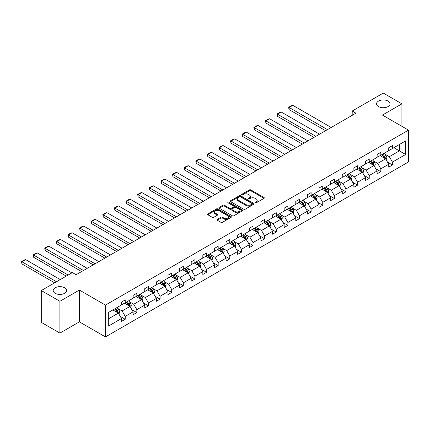 <?xml version="1.0" encoding="UTF-8"?>
<svg xmlns="http://www.w3.org/2000/svg" width="430" height="430" viewBox="0 0 430 430"><rect width="100%" height="100%" fill="white"/><g stroke="black" fill="none" stroke-linecap="round" stroke-linejoin="round"><path stroke-width="0.64" d="M64.672 287.788A6.74 3.891 0 0 0 57.33 286.944A6.74 3.891 0 0 0 53.169 290.54A6.74 3.891 0 0 0 55.142 293.292A6.74 3.891 0 0 0 62.49 294.136A6.74 3.891 0 0 0 66.65 290.54A6.74 3.891 0 0 0 64.672 287.788M388.053 101.082A6.74 3.891 0 0 0 380.711 100.238A6.74 3.891 0 0 0 376.551 103.834A6.74 3.891 0 0 0 378.524 106.586A6.74 3.891 0 0 0 385.871 107.43A6.74 3.891 0 0 0 390.031 103.834A6.74 3.891 0 0 0 388.053 101.082M255.21 202.831A0.726 0.419 0 0 0 256.232 202.831L263.998 198.348A1.032 0.597 0 0 0 264.305 197.924A1.032 0.597 0 0 0 263.998 197.504L250.84 189.909A1.032 0.597 0 0 0 249.378 189.909L241.612 194.392A0.726 0.419 0 0 0 241.402 194.688A0.726 0.419 0 0 0 241.612 194.983A0.726 0.419 0 0 0 242.633 194.983L243.638 194.403A3.311 1.908 0 0 1 248.32 194.403L249.416 195.037A3.311 1.908 0 0 1 250.384 196.386A3.311 1.908 0 0 1 249.416 197.736L248.411 198.316A0.726 0.419 0 0 0 248.196 198.612A0.726 0.419 0 0 0 248.411 198.907A0.726 0.419 0 0 0 249.432 198.907L250.437 198.327A3.311 1.908 0 0 1 255.119 198.327L256.216 198.961A3.311 1.908 0 0 1 257.183 200.31A3.311 1.908 0 0 1 256.216 201.659L255.21 202.24A0.726 0.419 0 0 0 254.995 202.535A0.726 0.419 0 0 0 255.21 202.831L255.21 202.24M217.284 219.364A1.032 0.597 0 0 0 216.983 219.789A1.032 0.597 0 0 0 217.284 220.214L220.977 222.342A1.032 0.597 0 0 0 222.439 222.342L231.066 217.365A1.032 0.597 0 0 0 231.367 216.94A1.032 0.597 0 0 0 231.066 216.516L217.908 208.921A1.032 0.597 0 0 0 216.446 208.921L207.819 213.903A1.032 0.597 0 0 0 207.518 214.323A1.032 0.597 0 0 0 207.819 214.747L212.28 217.322A1.032 0.597 0 0 0 213.742 217.322L217.429 215.188A1.032 0.597 0 0 0 217.736 214.769A1.032 0.597 0 0 0 217.429 214.344L215.22 213.07A2.768 1.596 0 0 1 214.409 211.936A2.768 1.596 0 0 1 216.118 210.463A2.768 1.596 0 0 1 219.133 210.807L227.792 215.812A2.768 1.596 0 0 1 228.604 216.94A2.768 1.596 0 0 1 226.895 218.413A2.768 1.596 0 0 1 223.885 218.069L222.439 217.236A1.032 0.597 0 0 0 220.977 217.236L217.284 219.364L217.284 220.214M79.383 290.046L59.91 301.29L41.291 290.54L41.291 322.36L59.91 333.11L79.383 321.866L105.452 336.916L105.452 305.096L79.383 290.046L79.383 321.866M401.91 126.323L401.91 103.834L382.431 115.079L408.5 130.129L105.452 305.096M401.91 103.834L383.291 93.084L352.197 111.037L352.197 115.337M41.291 290.54L72.385 272.588L76.105 274.738L355.916 113.187L352.197 111.037M243.713 209.216A1.032 0.597 0 0 0 245.175 209.216L253.802 204.234A1.032 0.597 0 0 0 254.103 203.815A1.032 0.597 0 0 0 253.802 203.39L240.644 195.795A1.032 0.597 0 0 0 239.182 195.795L230.555 200.778A1.032 0.597 0 0 0 230.254 201.197A1.032 0.597 0 0 0 230.555 201.622L243.713 209.216M228.319 202.987A0.726 0.419 0 0 1 229.056 203.089L229.056 202.229L242.434 209.953A1.032 0.597 0 0 1 242.735 210.377A1.032 0.597 0 0 1 242.434 210.797L233.807 215.779A1.032 0.597 0 0 1 232.345 215.779L219.187 208.184L219.187 207.341A1.032 0.597 0 0 0 218.886 207.76A1.032 0.597 0 0 0 219.187 208.184M219.187 207.341L222.88 205.207A1.032 0.597 0 0 1 224.342 205.207L229.679 208.287A1.032 0.597 0 0 0 231.141 208.287L233.587 206.873A1.032 0.597 0 0 0 233.893 206.454A1.032 0.597 0 0 0 233.587 206.029L228.034 202.82A0.726 0.419 0 0 1 227.819 202.525A0.726 0.419 0 0 1 228.266 202.143A0.726 0.419 0 0 1 229.056 202.229M59.91 301.29L59.91 333.11M108.317 312.556L121.502 304.945L121.502 302.064L125.227 299.914L125.227 302.795L133.117 298.237L133.117 295.356L136.842 293.206L136.842 296.087L144.738 291.529L144.738 288.648L148.463 286.498L148.463 289.379L156.359 284.821L156.359 281.94L160.078 279.79L160.078 282.671L167.974 278.113L167.974 275.232L171.699 273.082L171.699 275.963L179.595 271.405L179.595 268.524L183.32 266.374L183.32 269.255L191.21 264.697L191.21 261.816L194.935 259.666L194.935 262.547L202.831 257.989L202.831 255.108L206.556 252.958L206.556 255.839L214.446 251.281L214.446 248.4L218.171 246.25L218.171 249.131L226.067 244.573L226.067 241.692L229.792 239.542L229.792 242.423L237.688 237.865L237.688 234.984L241.407 232.834L241.407 235.715L249.303 231.157L249.303 228.276L253.028 226.126L253.028 229.007L260.924 224.449L260.924 221.568L264.649 219.418L264.649 222.299L272.539 217.741L272.539 214.86L276.264 212.71L276.264 215.591L284.16 211.033L284.16 208.152L287.885 206.002L287.885 208.883L295.781 204.325L295.781 201.444L299.5 199.294L299.5 202.175L307.396 197.617L307.396 194.736L311.121 192.586L311.121 195.467L319.017 190.909L319.017 188.028L322.737 185.878L322.737 188.759L330.632 184.201L330.632 181.32L334.357 179.17L334.357 182.051L342.253 177.493L342.253 174.612L345.978 172.462L345.978 175.343L353.868 170.785L353.868 167.904L357.593 165.754L357.593 168.635L365.489 164.077L365.489 161.196L369.214 159.046L369.214 161.927L377.11 157.369L377.11 154.488L380.829 152.338L380.829 155.219L388.725 150.661L388.725 147.78L392.45 145.63L392.45 148.511L405.635 140.9L405.635 154.488L392.45 162.099L392.45 164.98L388.725 167.13L388.725 164.249L380.829 168.807L380.829 171.688L377.11 173.838L377.11 170.957L369.214 175.515L369.214 178.396L365.489 180.546L365.489 177.665L357.593 182.223L357.593 185.104L353.868 187.254L353.868 184.373L345.978 188.931L345.978 191.812L342.253 193.962L342.253 191.081L334.357 195.639L334.357 198.52L330.632 200.67L330.632 197.789L322.737 202.347L322.737 205.228L319.017 207.378L319.017 204.497L311.121 209.055L311.121 211.936L307.396 214.086L307.396 211.205L299.5 215.763L299.5 218.644L295.781 220.794L295.781 217.913L287.885 222.471L287.885 225.352L284.16 227.502L284.16 224.621L276.264 229.179L276.264 232.06L272.539 234.21L272.539 231.329L264.649 235.887L264.649 238.768L260.924 240.918L260.924 238.037L253.028 242.595L253.028 245.476L249.303 247.626L249.303 244.745L241.407 249.303L241.407 252.184L237.688 254.334L237.688 251.453L229.792 256.011L229.792 258.892L226.067 261.042L226.067 258.161L218.171 262.719L218.171 265.6L214.446 267.75L214.446 264.869L206.556 269.427L206.556 272.308L202.831 274.458L202.831 271.577L194.935 276.135L194.935 279.016L191.21 281.166L191.21 278.285L183.32 282.843L183.32 285.724L179.595 287.874L179.595 284.993L171.699 289.551L171.699 292.432L167.974 294.582L167.974 291.701L160.078 296.259L160.078 299.14L156.359 301.29L156.359 298.409L148.463 302.967L148.463 305.848L144.738 307.998L144.738 305.117L136.842 309.675L136.842 312.556L133.117 314.706L133.117 311.825L125.227 316.383L125.227 319.264L121.502 321.414L121.502 318.533L108.317 326.144L108.317 312.556M105.452 336.916L408.5 161.949L408.5 130.129M124.48 303.225L129.989 306.407L122.098 310.965L117.788 308.477M122.098 310.965L125.227 316.383M129.989 306.407L133.117 311.825M121.502 304.257L122.098 304.601L125.227 302.795M136.1 296.517L141.61 299.699L133.714 304.257L129.403 301.769M133.714 304.257L136.842 309.675M141.61 299.699L144.738 305.117M133.117 297.549L133.714 297.893L136.842 296.087M147.716 289.809L153.23 292.991L145.335 297.549L141.024 295.061M145.335 297.549L148.463 302.967M153.23 292.991L156.359 298.409M144.738 290.841L145.335 291.185L148.463 289.379M159.337 283.101L164.846 286.283L156.95 290.841L152.639 288.353M156.95 290.841L160.078 296.259M164.846 286.283L167.974 291.701M156.359 284.133L156.95 284.477L160.078 282.671M170.952 276.393L176.467 279.575L168.571 284.133L164.26 281.645M168.571 284.133L171.699 289.551M176.467 279.575L179.595 284.993M167.974 277.425L168.571 277.769L171.699 275.963M182.573 269.685L188.082 272.867L180.191 277.425L175.881 274.937M180.191 277.425L183.32 282.843M188.082 272.867L191.21 278.285M179.595 270.717L180.191 271.061L183.32 269.255M194.193 262.977L199.703 266.159L191.807 270.717L187.496 268.229M191.807 270.717L194.935 276.135M199.703 266.159L202.831 271.577M191.21 264.009L191.807 264.353L194.935 262.547M205.809 256.269L211.318 259.451L203.428 264.009L199.117 261.521M203.428 264.009L206.556 269.427M211.318 259.451L214.446 264.869M202.831 257.301L203.428 257.645L206.556 255.839M217.429 249.561L222.939 252.743L215.043 257.301L210.732 254.813M215.043 257.301L218.171 262.719M222.939 252.743L226.067 258.161M214.446 250.593L215.043 250.937L218.171 249.131M229.045 242.853L234.56 246.035L226.664 250.593L222.353 248.105M226.664 250.593L229.792 256.011M234.56 246.035L237.688 251.453M226.067 243.885L226.664 244.229L229.792 242.423M240.666 236.145L246.175 239.327L238.279 243.885L233.968 241.397M238.279 243.885L241.407 249.303M246.175 239.327L249.303 244.745M237.688 237.177L238.279 237.521L241.407 235.715M252.281 229.437L257.796 232.619L249.9 237.177L245.589 234.689M249.9 237.177L253.028 242.595M257.796 232.619L260.924 238.037M249.303 230.469L249.9 230.813L253.028 229.007M263.902 222.729L269.411 225.911L261.521 230.469L257.21 227.981M261.521 230.469L264.649 235.887M269.411 225.911L272.539 231.329M260.924 223.761L261.521 224.105L264.649 222.299M275.522 216.021L281.032 219.203L273.136 223.761L268.825 221.273M273.136 223.761L276.264 229.179M281.032 219.203L284.16 224.621M272.539 217.053L273.136 217.397L276.264 215.591M287.138 209.313L292.653 212.495L284.757 217.053L280.446 214.565M284.757 217.053L287.885 222.471M292.653 212.495L295.781 217.913M284.16 210.345L284.757 210.689L287.885 208.883M298.759 202.605L304.268 205.787L296.372 210.345L292.061 207.857M296.372 210.345L299.5 215.763M304.268 205.787L307.396 211.205M295.781 203.637L296.372 203.981L299.5 202.175M310.374 195.897L315.889 199.079L307.993 203.637L303.682 201.149M307.993 203.637L311.121 209.055M315.889 199.079L319.017 204.497M307.396 196.929L307.993 197.273L311.121 195.467M321.995 189.189L327.504 192.371L319.614 196.929L315.303 194.441M319.614 196.929L322.737 202.347M327.504 192.371L330.632 197.789M319.017 190.221L319.614 190.565L322.737 188.759M333.61 182.481L339.125 185.663L331.229 190.221L326.918 187.733M331.229 190.221L334.357 195.639M339.125 185.663L342.253 191.081M330.632 183.513L331.229 183.857L334.357 182.051M345.231 175.773L350.74 178.955L342.85 183.513L338.539 181.025M342.85 183.513L345.978 188.931M350.74 178.955L353.868 184.373M342.253 176.805L342.85 177.149L345.978 175.343M356.852 169.065L362.361 172.247L354.465 176.805L350.154 174.317M354.465 176.805L357.593 182.223M362.361 172.247L365.489 177.665M353.868 170.097L354.465 170.441L357.593 168.635M368.467 162.357L373.982 165.539L366.086 170.097L361.775 167.609M366.086 170.097L369.214 175.515M373.982 165.539L377.11 170.957M365.489 163.389L366.086 163.733L369.214 161.927M380.088 155.649L385.597 158.831L377.701 163.389L373.39 160.901M377.701 163.389L380.829 168.807M385.597 158.831L388.725 164.249M377.11 156.681L377.701 157.025L380.829 155.219M393.864 147.694L399.379 150.876L389.322 156.681L385.011 154.193M389.322 156.681L392.45 162.099M405.635 154.488L399.379 150.876L399.379 144.512L405.635 140.9M388.725 149.973L389.322 150.317L392.45 148.511M108.317 318.92L118.374 313.115L112.859 309.933M118.374 313.115L121.502 318.533M387.5 162.121L392.45 164.98M375.879 168.829L380.829 171.688M364.258 175.537L369.214 178.396M352.643 182.245L357.593 185.104M341.022 188.953L345.978 191.812M329.407 195.661L334.357 198.52M317.786 202.369L322.737 205.228M306.165 209.077L311.121 211.936M294.55 215.785L299.5 218.644M282.929 222.493L287.885 225.352M271.314 229.201L276.264 232.06M259.693 235.909L264.649 238.768M248.078 242.617L253.028 245.476M236.457 249.325L241.407 252.184M224.836 256.033L229.792 258.892M213.221 262.741L218.171 265.6M201.6 269.449L206.556 272.308M189.985 276.157L194.935 279.016M178.364 282.865L183.32 285.724M166.749 289.573L171.699 292.432M155.128 296.281L160.078 299.14M143.507 302.989L148.463 305.848M131.892 309.697L136.842 312.556M120.271 316.405L125.227 319.264M255.501 202.933L256.216 202.519A3.311 1.908 0 0 0 257.183 201.17L257.183 200.31M250.384 196.386L250.384 197.246A3.311 1.908 0 0 1 249.416 198.596L248.701 199.009M263.988 198.354L250.84 190.769A1.032 0.597 0 0 0 249.378 190.769L241.902 195.086M253.786 204.245L240.644 196.655A1.032 0.597 0 0 0 239.182 196.655L230.566 201.627L230.555 200.778M251.975 204.11A0.726 0.419 0 0 0 252.184 203.815A0.726 0.419 0 0 0 251.975 203.519L240.424 196.849A0.726 0.419 0 0 0 239.402 196.849L238.338 197.461A3.311 1.908 0 0 0 237.371 198.81A3.311 1.908 0 0 0 238.338 200.165L246.234 204.723A3.311 1.908 0 0 0 250.916 204.723L251.975 204.11L251.975 204.97A0.726 0.419 0 0 0 252.184 204.675L252.184 203.815M237.371 198.81L237.371 199.671A3.311 1.908 0 0 0 238.338 201.025L238.338 200.165M251.975 204.97L250.916 205.583A3.311 1.908 0 0 1 246.234 205.583L238.338 201.025M219.198 208.19L222.88 206.067L222.88 205.207M233.893 206.454L233.893 207.314A1.032 0.597 0 0 1 233.587 207.733L231.141 209.147A1.032 0.597 0 0 1 229.679 209.147L224.342 206.067A1.032 0.597 0 0 0 222.88 206.067M229.056 203.089L242.418 210.807M235.215 211.485A2.768 1.596 0 0 0 238.231 211.829A2.768 1.596 0 0 0 239.935 210.356A2.768 1.596 0 0 0 239.128 209.227L236.075 207.464A1.032 0.597 0 0 0 234.613 207.464L232.162 208.878A1.032 0.597 0 0 0 231.861 209.302A1.032 0.597 0 0 0 232.162 209.722L235.215 211.485L235.215 212.345A2.768 1.596 0 0 0 238.231 212.689A2.768 1.596 0 0 0 239.935 211.216L239.935 210.356M231.861 209.302L231.861 210.162A1.032 0.597 0 0 0 232.162 210.582L232.162 209.722M235.215 212.345L232.162 210.582M228.604 216.94L228.604 217.8A2.768 1.596 0 0 1 226.895 219.273A2.768 1.596 0 0 1 223.885 218.929L222.439 218.096A1.032 0.597 0 0 0 220.977 218.096L217.3 220.219M214.409 211.936L214.409 212.796A2.768 1.596 0 0 0 215.22 213.93L215.22 213.07M217.429 214.344L217.429 215.188L215.22 213.93M231.055 217.37L217.908 209.781A1.032 0.597 0 0 0 216.446 209.781L207.835 214.753L207.819 213.903M386.167 159.815L386.849 157.837A2.79 1.612 -120 0 0 385.957 155.456L384.286 153.225M327.466 129.613L289.137 107.484L292.857 105.334L331.191 127.463M381.286 156.343L380.561 155.375M289.137 109.634L288.723 108.107L288.723 107.247L289.137 107.484L289.137 109.634L325.607 130.688M385.189 158.595L385.344 157.955A2.79 1.612 -120 0 0 384.544 156.273L382.872 154.042M382.173 154.445L384.012 156.902A1.424 0.822 60 0 1 384.269 157.337L385.344 157.955M381.98 154.558L383.651 156.789A2.79 1.612 60 0 1 384.345 158.111M288.723 107.247L291.33 105.742L292.857 105.334M374.546 166.523L375.229 164.545A2.79 1.612 -120 0 0 374.342 162.164L372.67 159.933M315.851 136.321L277.517 114.192L281.241 112.042L319.576 134.171M369.671 163.051L368.945 162.083M277.517 116.342L277.108 113.955L277.517 114.192L277.517 116.342L313.986 137.396M373.568 165.303L373.724 164.663A2.79 1.612 -120 0 0 372.923 162.981L371.251 160.75M370.552 161.153L372.396 163.61A1.424 0.822 60 0 1 372.654 164.045L373.724 164.663M370.359 161.266L372.031 163.497A2.79 1.612 60 0 1 372.724 164.819M277.108 113.955L279.715 112.45L281.241 112.042M362.925 173.231L363.613 171.253A2.79 1.612 -120 0 0 362.721 168.872L361.05 166.641M304.23 143.029L265.896 120.9L269.621 118.75L307.955 140.879M358.05 169.759L357.325 168.791M265.896 123.05L265.487 120.663L265.896 120.9L265.896 123.05L302.371 144.104M361.947 172.011L362.103 171.371A2.79 1.612 -120 0 0 361.308 169.689L359.636 167.458M358.937 167.861L360.775 170.318A1.424 0.822 60 0 1 361.033 170.753L362.103 171.371M358.738 167.974L360.415 170.205A2.79 1.612 60 0 1 361.109 171.527M265.487 120.663L268.094 119.158L269.621 118.75M351.31 179.939L351.993 177.961A2.79 1.612 -120 0 0 351.1 175.58L349.429 173.349M292.615 149.737L254.28 127.608L258.005 125.458L296.334 147.587M346.429 176.467L345.709 175.499M254.28 129.758L253.872 127.371L254.28 127.608L254.28 129.758L290.75 150.812M350.332 178.719L350.488 178.079A2.79 1.612 -120 0 0 349.687 176.397L348.015 174.166M347.316 174.569L349.155 177.026A1.424 0.822 60 0 1 349.413 177.461L350.488 178.079M347.123 174.682L348.794 176.913A2.79 1.612 60 0 1 349.488 178.235M253.872 127.371L256.479 125.866L258.005 125.458M339.689 186.647L340.377 184.663A2.79 1.612 -120 0 0 339.485 182.288L337.813 180.057M280.994 156.445L242.66 134.316L246.385 132.166L284.719 154.295M334.814 183.175L334.088 182.207M242.66 136.466L242.251 134.079L242.66 134.316L242.66 136.466L279.135 157.52M338.711 185.427L338.867 184.787A2.79 1.612 -120 0 0 338.071 183.105L336.4 180.874M335.696 181.277L337.539 183.734A1.424 0.822 60 0 1 337.797 184.169L338.867 184.787M335.502 181.39L337.174 183.621A2.79 1.612 60 0 1 337.873 184.943M242.251 134.079L244.858 132.574L246.385 132.166M328.074 193.35L328.756 191.371A2.79 1.612 -120 0 0 327.864 188.996L326.193 186.765M269.373 163.153L231.044 141.024L234.764 138.874L273.098 161.003M323.193 189.883L322.468 188.915M231.044 143.174L230.63 141.647L230.63 140.787L231.044 141.024L231.044 143.174L267.514 164.228M327.096 192.135L327.252 191.495A2.79 1.612 -120 0 0 326.451 189.813L324.779 187.582M324.08 187.985L325.918 190.442A1.424 0.822 60 0 1 326.176 190.872L327.252 191.495M323.887 188.098L325.558 190.329A2.79 1.612 60 0 1 326.252 191.646M230.63 140.787L233.237 139.282L234.764 138.874M316.453 200.057L317.136 198.079A2.79 1.612 -120 0 0 316.249 195.704L314.577 193.473M257.758 169.861L219.424 147.732L223.149 145.582L261.483 167.711M311.578 196.591L310.852 195.623M219.424 149.882L219.015 147.495L219.424 147.732L219.424 149.882L255.893 170.936M315.475 198.843L315.631 198.203A2.79 1.612 -120 0 0 314.83 196.521L313.158 194.29M312.459 194.693L314.303 197.15A1.424 0.822 60 0 1 314.561 197.58L315.631 198.203M312.266 194.806L313.938 197.037A2.79 1.612 60 0 1 314.636 198.354M219.015 147.495L221.622 145.99L223.149 145.582M304.832 206.766L305.52 204.787A2.79 1.612 -120 0 0 304.628 202.412L302.957 200.181M246.137 176.569L207.803 154.44L211.528 152.29L249.862 174.419M299.957 203.299L299.232 202.331M207.803 156.59L207.394 154.203L207.803 154.44L207.803 156.59L244.278 177.644M303.854 205.551L304.015 204.911A2.79 1.612 -120 0 0 303.214 203.229L301.543 200.998M300.844 201.401L302.682 203.858A1.424 0.822 60 0 1 302.94 204.288L304.015 204.911M300.651 201.514L302.322 203.745A2.79 1.612 60 0 1 303.016 205.062M207.394 154.203L210.001 152.698L211.528 152.29M293.217 213.474L293.9 211.495A2.79 1.612 -120 0 0 293.013 209.12L291.336 206.889M234.522 183.277L196.188 161.148L199.912 158.998L238.242 181.127M288.342 210.007L287.616 209.039M196.188 163.298L195.779 160.911L196.188 161.148L196.188 163.298L232.657 184.352M292.239 212.259L292.395 211.619A2.79 1.612 -120 0 0 291.594 209.937L289.922 207.706M289.223 208.109L291.062 210.566A1.424 0.822 60 0 1 291.325 210.996L292.395 211.619M289.03 208.222L290.702 210.453A2.79 1.612 60 0 1 291.395 211.77M195.779 160.911L198.386 159.406L199.912 158.998M281.596 220.181L282.284 218.203A2.79 1.612 -120 0 0 281.392 215.828L279.72 213.597M222.901 189.985L184.567 167.856L188.292 165.706L226.626 187.835M276.721 216.715L275.995 215.747M184.567 170.006L184.158 167.619L184.567 167.856L184.567 170.006L221.041 191.06M280.618 218.967L280.774 218.327A2.79 1.612 -120 0 0 279.978 216.645L278.307 214.414M277.608 214.817L279.446 217.274A1.424 0.822 60 0 1 279.704 217.704L280.774 218.327M277.409 214.93L279.081 217.161A2.79 1.612 60 0 1 279.779 218.478M184.158 167.619L186.765 166.114L188.292 165.706M269.981 226.889L270.663 224.911A2.79 1.612 -120 0 0 269.771 222.536L268.1 220.305M211.286 196.693L172.951 174.564L176.676 172.414L215.005 194.543M265.1 223.423L264.38 222.455M172.951 176.714L172.543 174.327L172.951 174.564L172.951 176.714L209.421 197.768M269.003 225.675L269.159 225.03A2.79 1.612 -120 0 0 268.358 223.353L266.686 221.122M265.987 221.525L267.825 223.982A1.424 0.822 60 0 1 268.083 224.412L269.159 225.03M265.794 221.638L267.465 223.869A2.79 1.612 60 0 1 268.159 225.186M172.543 174.327L175.15 172.822L176.676 172.414M258.36 233.597L259.048 231.619A2.79 1.612 -120 0 0 258.156 229.244L256.484 227.013M199.665 203.401L161.331 181.272L165.055 179.122L203.39 201.251M253.485 230.131L252.759 229.163M161.331 183.422L160.922 181.035L161.331 181.272L161.331 183.422L197.805 204.476M257.382 232.383L257.538 231.738A2.79 1.612 -120 0 0 256.742 230.061L255.065 227.83M254.367 228.233L256.21 230.69A1.424 0.822 60 0 1 256.468 231.12L257.538 231.738M254.173 228.346L255.845 230.577A2.79 1.612 60 0 1 256.543 231.894M160.922 181.035L163.529 179.53L165.055 179.122M246.745 240.305L247.427 238.327A2.79 1.612 -120 0 0 246.535 235.952L244.863 233.721M188.044 210.109L149.715 187.98L153.435 185.83L191.769 207.959M241.864 236.839L241.139 235.871M149.715 190.13L149.301 188.603L149.301 187.743L149.715 187.98L149.715 190.13L186.185 211.184M245.767 239.091L245.922 238.446A2.79 1.612 -120 0 0 245.121 236.769L243.45 234.538M242.751 234.941L244.589 237.398A1.424 0.822 60 0 1 244.847 237.828L245.922 238.446M242.558 235.054L244.229 237.285A2.79 1.612 60 0 1 244.923 238.602M149.301 187.743L151.908 186.238L153.435 185.83M235.124 247.013L235.807 245.035A2.79 1.612 -120 0 0 234.92 242.66L233.248 240.429M176.429 216.817L138.095 194.682L141.819 192.532L180.154 214.667M230.249 243.547L229.523 242.579M138.095 196.832L137.686 194.446L138.095 194.682L138.095 196.832L174.564 217.892M234.146 245.799L234.302 245.154A2.79 1.612 -120 0 0 233.501 243.477L231.829 241.246M231.13 241.649L232.974 244.106A1.424 0.822 60 0 1 233.232 244.536L234.302 245.154M230.937 241.762L232.608 243.993A2.79 1.612 60 0 1 233.307 245.31M137.686 194.446L140.293 192.941L141.819 192.532M223.503 253.721L224.191 251.743A2.79 1.612 -120 0 0 223.299 249.368L221.627 247.137M164.808 223.525L126.474 201.391L130.199 199.24L168.533 221.375M218.628 250.255L217.902 249.287M126.474 203.541L126.065 201.154L126.474 201.391L126.474 203.541L162.948 224.6M222.525 252.507L222.681 251.862A2.79 1.612 -120 0 0 221.885 250.185L220.214 247.954M219.515 248.357L221.353 250.814A1.424 0.822 60 0 1 221.611 251.244L222.681 251.862M219.316 248.47L220.993 250.701A2.79 1.612 60 0 1 221.686 252.018M126.065 201.154L128.672 199.649L130.199 199.24M211.888 260.429L212.571 258.451A2.79 1.612 -120 0 0 211.684 256.076L210.007 253.845M153.193 230.233L114.858 208.099L118.583 205.948L156.912 228.083M207.007 256.963L206.287 255.995M114.858 210.249L114.45 207.862L114.858 208.099L114.858 210.249L151.328 231.308M210.91 259.215L211.065 258.57A2.79 1.612 -120 0 0 210.265 256.893L208.593 254.662M207.894 255.065L209.732 257.522A1.424 0.822 60 0 1 209.996 257.952L211.065 258.57M207.701 255.178L209.372 257.409A2.79 1.612 60 0 1 210.066 258.726M114.45 207.862L117.057 206.357L118.583 205.948M200.267 267.137L200.955 265.159A2.79 1.612 -120 0 0 200.063 262.784L198.391 260.553M141.572 236.941L103.238 214.806L106.962 212.656L145.297 234.791M195.392 263.671L194.666 262.703M103.238 216.956L102.829 214.57L103.238 214.806L103.238 216.956L139.712 238.016M199.289 265.923L199.445 265.278A2.79 1.612 -120 0 0 198.649 263.601L196.978 261.37M196.274 261.773L198.117 264.23A1.424 0.822 60 0 1 198.375 264.66L199.445 265.278M196.08 261.886L197.752 264.117A2.79 1.612 60 0 1 198.45 265.434M102.829 214.57L105.436 213.065L106.962 212.656M188.652 273.846L189.334 271.868A2.79 1.612 -120 0 0 188.442 269.492L186.77 267.261M129.951 243.649L91.622 221.514L95.347 219.364L133.676 241.499M183.771 270.379L183.046 269.411M91.622 223.665L91.208 222.138L91.208 221.278L91.622 221.514L91.622 223.665L128.092 244.724M187.674 272.631L187.829 271.986A2.79 1.612 -120 0 0 187.028 270.309L185.357 268.078M184.658 268.481L186.496 270.938A1.424 0.822 60 0 1 186.754 271.368L187.829 271.986M184.465 268.594L186.136 270.825A2.79 1.612 60 0 1 186.83 272.142M91.208 221.278L93.815 219.773L95.347 219.364M177.031 280.553L177.714 278.575A2.79 1.612 -120 0 0 176.827 276.2L175.155 273.969M118.336 250.357L80.001 228.222L83.726 226.072L122.061 248.207M172.156 277.087L171.43 276.119M80.001 230.373L79.593 227.986L80.001 228.222L80.001 230.373L116.471 251.432M176.053 279.339L176.209 278.694A2.79 1.612 -120 0 0 175.413 277.017L173.736 274.786M173.037 275.189L174.881 277.646A1.424 0.822 60 0 1 175.139 278.076L176.209 278.694M172.844 275.302L174.516 277.533A2.79 1.612 60 0 1 175.214 278.85M79.593 227.986L82.2 226.481L83.726 226.072M165.41 287.262L166.098 285.284A2.79 1.612 -120 0 0 165.206 282.908L163.534 280.677M106.715 257.065L68.386 234.93L72.106 232.78L110.44 254.915M160.535 283.795L159.809 282.827M68.386 237.08L67.972 235.554L67.972 234.694L68.386 234.93L68.386 237.08L104.856 258.14M164.437 286.041L164.593 285.402A2.79 1.612 -120 0 0 163.792 283.725L162.121 281.494M161.422 281.897L163.26 284.354A1.424 0.822 60 0 1 163.518 284.784L164.593 285.402M161.228 282.01L162.9 284.241A2.79 1.612 60 0 1 163.594 285.558M67.972 234.694L70.579 233.189L72.106 232.78M153.795 293.969L154.477 291.991A2.79 1.612 -120 0 0 153.591 289.616L151.919 287.385M95.1 263.773L56.765 241.638L60.49 239.488L98.825 261.623M148.92 290.503L148.194 289.535M56.765 243.788L56.357 241.402L56.765 241.638L56.765 243.788L93.235 264.848M152.817 292.749L152.972 292.11A2.79 1.612 -120 0 0 152.172 290.433L150.5 288.202M149.801 288.605L151.645 291.062A1.424 0.822 60 0 1 151.903 291.492L152.972 292.11M149.608 288.718L151.279 290.949A2.79 1.612 60 0 1 151.973 292.266M56.357 241.402L58.964 239.897L60.49 239.488M142.174 300.677L142.862 298.7A2.79 1.612 -120 0 0 141.97 296.324L140.298 294.093M83.479 270.481L45.145 248.346L48.87 246.197L87.204 268.331M137.299 297.211L136.573 296.243M45.145 250.496L44.736 248.11L45.145 248.346L45.145 250.496L81.619 271.556M141.196 299.457L141.352 298.818A2.79 1.612 -120 0 0 140.556 297.141L138.885 294.91M138.186 295.313L140.024 297.77A1.424 0.822 60 0 1 140.282 298.2L141.352 298.818M137.987 295.426L139.659 297.657A2.79 1.612 60 0 1 140.357 298.974M44.736 248.11L47.343 246.605L48.87 246.197M130.559 307.385L131.241 305.408A2.79 1.612 -120 0 0 130.349 303.032L128.678 300.801M68.139 275.039L33.529 255.054L37.254 252.904L71.864 272.889M125.678 303.919L124.958 302.951M33.529 257.204L33.121 254.818L33.529 255.054L33.529 257.204L66.274 276.114M129.581 306.165L129.736 305.526A2.79 1.612 -120 0 0 128.935 303.849L127.264 301.618M126.565 302.021L128.403 304.478A1.424 0.822 60 0 1 128.661 304.908L129.736 305.526M126.372 302.134L128.043 304.365A2.79 1.612 60 0 1 128.737 305.682M33.121 254.818L35.728 253.313L37.254 252.904M118.938 314.094L119.626 312.115A2.79 1.612 -120 0 0 118.734 309.74L117.062 307.509M56.518 281.747L21.908 261.762L25.633 259.613L60.243 279.597M114.063 310.627L113.337 309.659M21.908 263.912L21.5 261.526L21.908 261.762L21.908 263.912L54.658 282.822M117.96 312.873L118.116 312.234A2.79 1.612 -120 0 0 117.32 310.557L115.648 308.326M114.944 308.729L116.788 311.186A1.424 0.822 60 0 1 117.046 311.616L118.116 312.234M114.751 308.842L116.422 311.073A2.79 1.612 60 0 1 117.121 312.39M21.5 261.526L24.107 260.021L25.633 259.613M256.216 202.519L256.216 201.659M248.411 198.907L248.411 198.316M249.416 198.596L249.416 197.736M241.612 194.983L241.612 194.392M249.378 190.769L249.378 189.909M250.84 190.769L250.84 189.909M263.998 198.348L263.998 197.504M239.182 196.655L239.182 195.795M240.644 196.655L240.644 195.795M253.802 204.234L253.802 203.39M246.234 205.583L246.234 204.723M250.916 205.583L250.916 204.723M224.342 206.067L224.342 205.207M229.679 209.147L229.679 208.287M231.141 209.147L231.141 208.287M233.587 207.733L233.587 206.873M242.434 210.797L242.434 209.953M220.977 218.096L220.977 217.236M222.439 218.096L222.439 217.236M223.885 218.929L223.885 218.069M216.446 209.781L216.446 208.921M217.908 209.781L217.908 208.921M231.066 217.365L231.066 216.516M385.398 158.718L386.833 157.891M384.544 156.273L385.957 155.456M382.856 157.251L383.651 156.789M373.777 165.426L375.213 164.599M372.923 162.981L374.342 162.164M371.235 163.959L372.031 163.497M362.162 172.134L363.592 171.307M361.308 169.689L362.721 168.872M359.62 170.667L360.415 170.205M350.541 178.842L351.976 178.015M349.687 176.397L351.1 175.58M347.999 177.375L348.794 176.913M338.921 185.55L340.356 184.723M338.071 183.105L339.485 182.288M336.384 184.083L337.174 183.621M327.305 192.253L328.74 191.425M326.451 189.813L327.864 188.996M324.763 190.791L325.558 190.329M315.685 198.961L317.12 198.133M314.83 196.521L316.249 195.704M313.147 197.499L313.938 197.037M304.069 205.669L305.499 204.841M303.214 203.229L304.628 202.412M301.527 204.202L302.322 203.745M292.448 212.377L293.883 211.549M291.594 209.937L293.013 209.12M289.906 210.91L290.702 210.453M280.833 219.085L282.263 218.257M279.978 216.645L281.392 215.828M278.291 217.618L279.081 217.161M269.212 225.793L270.647 224.965M268.358 223.353L269.771 222.536M266.67 224.326L267.465 223.869M257.591 232.501L259.027 231.673M256.742 230.061L258.156 229.244M255.054 231.034L255.845 230.577M245.976 239.209L247.411 238.381M245.121 236.769L246.535 235.952M243.434 237.742L244.229 237.285M234.355 245.917L235.79 245.089M233.501 243.477L234.92 242.66M231.813 244.45L232.608 243.993M222.74 252.625L224.17 251.797M221.885 250.185L223.299 249.368M220.198 251.158L220.993 250.701M211.119 259.333L212.554 258.505M210.265 256.893L211.684 256.076M208.577 257.866L209.372 257.409M199.504 266.041L200.934 265.213M198.649 263.601L200.063 262.784M196.962 264.574L197.752 264.117M187.883 272.749L189.318 271.921M187.028 270.309L188.442 269.492M185.341 271.282L186.136 270.825M176.262 279.457L177.697 278.629M175.413 277.017L176.827 276.2M173.725 277.99L174.516 277.533M164.647 286.165L166.082 285.337M163.792 283.725L165.206 282.908M162.105 284.698L162.9 284.241M153.026 292.873L154.461 292.045M152.172 290.433L153.591 289.616M150.484 291.406L151.279 290.949M141.411 299.581L142.841 298.753M140.556 297.141L141.97 296.324M138.869 298.114L139.659 297.657M129.79 306.289L131.225 305.461M128.935 303.849L130.349 303.032M127.248 304.822L128.043 304.365M118.169 312.997L119.605 312.169M117.32 310.557L118.734 309.74M115.632 311.53L116.422 311.073"/></g></svg>
